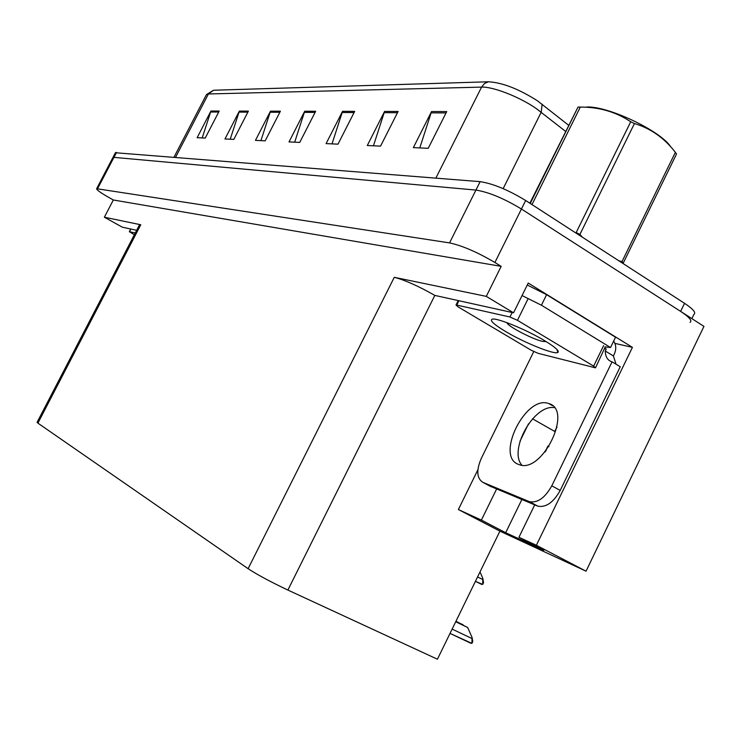<?xml version="1.0" encoding="UTF-8"?>
<svg xmlns="http://www.w3.org/2000/svg" width="741" height="741" viewBox="0 0 741 741"><rect width="100%" height="100%" fill="white"/><g stroke="black" fill="none" stroke-linecap="round" stroke-linejoin="round"><path stroke-width="1.11" d="M532.529 418.832L554.666 431.401L557.019 427.048M545.728 451.158L547.905 446.091L544.996 452.056M632.425 347.362L536.373 545.265L586.048 571.181L499.916 531.14L437.431 659.221L287.888 590.058L434.828 295.4L513.541 312.813L528.231 283.053L632.425 347.362L614.919 343.389M287.888 590.058C270.743 581.935 257.479 574.812 248.105 568.699L37.911 423.139L140.771 224.764L104.361 217.215L122.321 227.181L136.659 230.321M140.771 224.764L139.465 224.912M434.828 295.4C418.6 286.165 405.086 280.135 394.277 277.31L486.291 296.381L501.175 266.352L113.336 199.987L109.214 197.671C100.628 192.771 96.432 189.779 96.636 188.696L449.555 242.9C462.152 245.614 477.269 252.144 494.905 262.481L501.175 266.352M513.541 312.813L486.291 296.381M586.048 571.181L703.95 326.383L521.432 209.018L680.627 311.387C689.297 317.111 692.437 320.77 690.066 322.372M115.411 152.739L480.14 181.656L475.935 190.076C488.801 192.151 503.973 198.458 521.432 209.018C503.973 198.458 488.801 192.151 475.935 190.076L113.929 157.37L475.935 190.076L449.555 242.9M112.817 157.703L113.929 157.37L112.817 157.703M104.361 217.215L113.336 199.987M37.911 423.139L37.096 422.314M499.916 531.14L458.364 509.539L477.889 469.766M496.6 489.023L481.4 520.089L458.364 509.539M528.528 423.787L520.015 441.173M536.373 545.265L518.941 537.281L534.706 504.89M481.4 520.089L505.677 532.723L543.875 550.285L518.941 537.281M521.849 499.536L505.677 532.723M213.538 90.245L208.406 93.968L206.461 94.579L213.538 90.245L488.504 81.779C502.491 82.612 518.83 88.966 537.521 100.85L568.532 125.183M202.2 137.928L210.935 111.03L197.134 137.696L205.229 138.067L219.206 111.048L210.935 111.03M230.229 139.215L239.362 111.094L224.968 138.975L233.823 139.382L248.392 111.113L239.362 111.094M260.925 140.623L270.484 111.169L255.46 140.373L265.185 140.827L280.404 111.187L270.484 111.169M419.786 147.922L431.549 111.539L413.348 147.626L428.233 148.311L446.74 111.567L431.549 111.539M373.455 145.792L384.579 111.428L367.286 145.514L380.559 146.116L398.112 111.456L384.579 111.428M332.005 143.893L342.546 111.335L326.086 143.615L337.989 144.162L354.689 111.363L342.546 111.335M294.686 142.179L304.718 111.243L289.009 141.92L299.735 142.411L315.666 111.27L304.718 111.243M480.14 181.656C493.052 183.629 508.224 189.9 525.656 200.496L684.536 303.31C693.178 309.062 696.299 312.776 693.891 314.434L691.881 318.621M518.691 464.459L519.024 464.579C541.995 474.453 573.441 409.875 548.849 403.586L548.497 403.475C525.425 394.934 495.034 456.873 518.691 464.459M529.472 501.685L537.855 506.177C546.024 507.687 553.481 502.435 560.205 490.422L620.236 366.758L612.075 361.803L551.786 485.827C545.043 497.878 537.605 503.158 529.472 501.685L482.9 482.363C476.713 478.343 476.176 470.359 481.298 458.383L533.742 351.586M612.075 361.803L611.381 361.608C607.444 360.098 605.406 356.578 605.277 351.021L606.268 348.983L604.832 348.65M521.868 465.181C508.261 449.907 534.196 403.965 554.351 407.67M537.855 506.177L489.847 486.077M613.65 341.082C616.169 344.935 616.401 349.215 614.363 353.929L613.381 355.958L616.049 364.22M604.98 346.89L610.528 347.51L615.539 337.211L546.608 294.677L527.259 285.016M522.062 295.557L541.421 305.218L610.528 347.51M606.268 348.983L605.036 348.233M613.381 355.958L605.277 351.021M544.904 340.851C555.176 347.131 559.511 350.993 557.899 352.429C554.777 355.069 523.943 342.601 505.205 331.283C493.951 324.465 489.588 320.445 492.117 319.204C496.313 317.352 526.592 329.689 544.904 340.851M458.16 306.922L456.002 305.023L456.762 305.07L509.947 316.991L517.45 320.325L593.634 366.11L595.477 367.842L538.077 353.318L531.186 350.224L458.16 306.922M605.286 346.807L595.579 367.647M134.371 234.73L129.342 231.674L135.288 232.97M530.241 203.46L578.017 107.075L529.852 203.21M578.017 107.075L580.305 107.075L531.982 204.59M545.913 341.62L542.292 341.332C532.084 339.091 506.409 325.521 507.085 322.705M586.826 107C608.194 105.991 660.722 130.888 670.809 146.913M618.707 260.712L621.977 261.638L623.255 263.064L676.524 153.998L675.366 152.34C664.371 138.03 650.728 128.434 634.444 123.534L579.925 234.397L582.389 237.203M634.444 123.534L630.711 121.756L576.174 232.581L579.925 234.397M621.977 261.638L675.366 152.34M630.711 121.756C616.03 111.919 599.228 107.028 580.305 107.075M480.02 571.932L482.863 578.471L482.669 584.445L475.435 581.333L481.604 584.39M482.863 578.471L483.54 582.648L482.669 584.445M455.984 621.19L463.245 625.154M455.706 621.764L467.645 627.488L472.063 637.455L471.897 643.383L450.028 633.407L470.905 643.299M467.645 627.488L455.789 621.588M455.9 621.366L463.088 624.811M472.063 637.455L472.786 641.539L471.897 643.383M547.905 446.091L548.942 446.675M494.905 262.481L525.656 200.496M97.608 188.631L116.532 152.387M248.105 568.699L394.277 277.31M565.494 131.314L536.095 108.436C519.404 96.821 492.885 86.521 481.567 87.114L484.512 83.492L488.504 81.779M542.116 104.231L541.217 112.178L503.167 188.631M174.079 157.018L206.239 95.005M435.884 178.09L481.567 87.114L208.406 93.968L175.645 157.138M684.536 303.31L680.627 311.387M304.255 112.363L315.082 112.4M342.064 112.502L354.078 112.549M384.07 112.669L397.472 112.715M431.012 112.845L446.063 112.91M270.039 112.234L279.848 112.271M238.935 112.113L247.865 112.141M210.537 112.002L218.697 112.03M541.421 305.218L546.608 294.677M537.41 506.01L529.018 501.509M482.9 482.363L491.014 486.698M560.205 490.422L551.786 485.827M456.762 305.07L458.864 300.846M593.634 366.11L603.628 345.593M517.45 320.325L527.824 299.271M509.947 316.991L512.161 312.507M129.527 231.683L130.898 229.052M477.575 576.943L482.428 579.36M452.13 629.09L471.619 638.362M96.636 188.696L115.503 152.563M37.05 422.398L139.549 224.745M552.573 405.735L548.849 403.586M556.824 349.354L557.899 352.429M456.002 305.023L458.16 300.689M129.342 231.674L130.722 229.015"/></g></svg>
